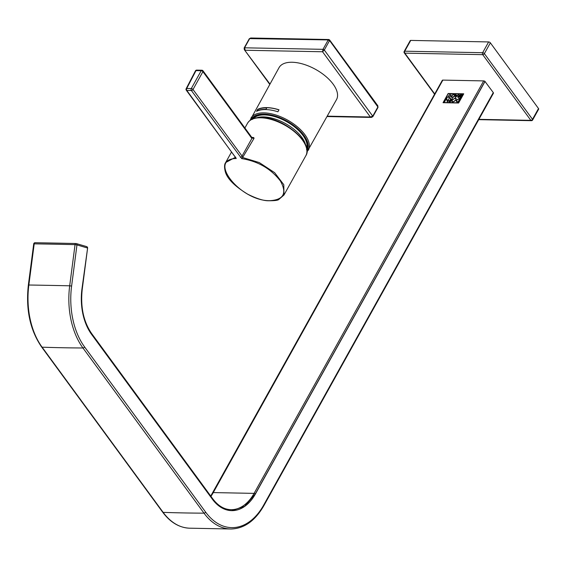 <?xml version="1.0" encoding="UTF-8"?>
<svg xmlns="http://www.w3.org/2000/svg" width="567" height="567" viewBox="0 0 567 567"><rect width="100%" height="100%" fill="white"/><g stroke="black" fill="none" stroke-linecap="round" stroke-linejoin="round"><path stroke-width="0.85" d="M377.572 107.617A1.035 0.51 -150.9 0 0 377.983 107.447L372.859 116.653A1.035 0.51 29.1 0 0 372.753 116.157L370.357 117L322.552 51.76L245.185 50.25L244.561 47.805L322.992 49.329L328.116 40.129A1.035 0.51 -150.9 0 1 329.413 40.817L324.289 50.024L322.552 51.76L322.992 49.329A1.035 0.51 29.1 0 1 324.289 50.024L372.753 116.157L377.877 106.957L377.813 105.738L377.983 107.447A1.035 0.51 -150.9 0 0 377.877 106.957L329.136 39.931L249.686 38.599L250.734 37.996L328.789 39.52L329.597 39.938L377.813 105.738M269.935 84.015L244.32 49.683L269.736 84.363M371.42 117.419L370.357 117L327.294 116.157M189.08 90.465L186.791 90.415L236.255 158.505C206.905 159.065 240.337 201.207 269.835 200.69C283.691 199.811 287.214 193.241 280.396 180.979C270.835 168.683 257.942 161.226 241.712 158.611L191.37 90.507L189.08 90.465M195.438 70.868A1.382 0.687 27.5 0 1 195.998 70.627A1.382 0.879 91.1 0 1 196.005 70.606A1.382 0.879 91.1 0 1 196.692 70.124A1.382 1.382 0 0 0 195.438 70.868L186.153 88.721A1.382 0.687 27.5 0 1 186.713 88.48L191.285 88.572L201.193 70.726L195.998 70.627L186.713 88.48A1.382 0.886 91.2 0 0 186.791 90.415A1.382 0.822 -36.2 0 1 186.267 90.181L235.185 156.939A1.382 0.822 -36.2 0 0 235.716 157.172M231.542 151.97L225.645 162.566L235.326 157.357M251.89 137.476L253.761 137.583A33.368 16.486 -150.9 0 0 251.812 137.384M253.761 137.583L254.037 138.334L251.55 138.015L202.915 71.648L193.014 89.494L242.853 157.13L254.037 138.334M242.853 157.13L242.541 157.484L259.282 162.573L274.626 172.659L283.798 184.7L283.961 195.027L305.833 155.727A33.368 16.486 -150.9 0 0 294.805 132.026A33.368 16.486 -150.9 0 0 260.777 117.801A33.368 16.486 -150.9 0 0 247.517 123.266C249.919 119.318 254.484 117.397 261.21 117.497C282.82 117.05 314.316 143.097 305.833 155.727M235.461 157.343L236.255 158.505M241.712 158.611L242.541 157.484M191.285 88.572A1.382 0.879 91 0 0 191.37 90.507A1.382 0.822 -36.2 0 0 193.014 89.494A1.382 0.652 29 0 0 191.285 88.572M196.692 70.124L201.887 70.223A1.382 0.879 91.1 0 1 202.447 70.556A1.382 0.822 143.8 0 1 202.979 70.79L251.613 137.157A1.382 0.822 143.8 0 1 251.55 138.015M251.677 137.278A1.382 0.921 133.3 0 1 251.798 137.363L251.798 137.363A1.382 0.921 133.3 0 1 251.904 138.412L241.932 156.251A1.382 0.822 -36.2 0 1 240.295 157.265M306.804 148.852A30.972 15.302 -150.9 0 0 295.159 127.214A30.972 15.302 -150.9 0 0 264.484 114.761A30.972 15.302 -150.9 0 0 252.854 118.815M257.73 109.537L257.744 109.509A32.702 16.152 29.1 0 1 266.951 107.723A32.702 16.152 29.1 0 1 278.95 109.885M265.916 109.318L266.724 107.872L266.001 109.431A32.702 16.152 -150.9 0 0 256.986 111.118L256.894 110.997A32.879 16.237 29.1 0 1 265.916 109.318L266.001 109.431M306.945 152.084L336.5 99.615A32.879 16.237 -150.9 0 0 325.635 76.269A32.879 16.237 -150.9 0 0 292.111 62.257A32.879 16.237 -150.9 0 0 279.049 67.636L250.026 120.402M256.56 111.359A32.879 16.237 29.1 0 1 265.774 109.58A32.879 16.237 29.1 0 1 277.901 111.777L278.999 109.8A32.879 16.237 -150.9 0 0 266.873 107.61A32.879 16.237 -150.9 0 0 257.652 109.388L256.56 111.359M266.724 107.872A32.879 16.237 -150.9 0 0 257.702 109.551L256.894 110.997M306.712 148.334A30.71 15.174 -150.9 0 0 302.913 135.357A30.71 15.174 -150.9 0 0 276.76 117.249A30.71 15.174 -150.9 0 0 253.343 118.631M75.787 243.527A1728.932 227.828 7.4 0 0 35.26 242.74A1.382 0.9 90.9 0 0 35.104 242.719A1.382 0.9 90.9 0 0 34.41 243.2A1.382 0.9 90.9 0 0 34.204 243.845L28.846 285.01A1730.314 228.012 7.4 0 1 69.691 285.803L75.05 244.646L76.963 244.916L71.605 286.08A64.56 41.115 91.1 0 0 84.589 346.947L205.644 512.136A64.56 41.115 91.1 0 0 263.698 505.055L493.283 92.577L484.927 81.372L255.341 493.843L244.66 506.331L231.804 510.64M28.35 285.081L28.846 285.01A65.949 41.993 91.1 0 0 42.107 347.181L163.154 512.37A65.949 41.993 91.1 0 0 189.229 528.182C179.03 527.593 170.171 522.242 162.644 512.136L41.589 346.954C30.094 330.15 25.678 309.525 28.35 285.081L33.708 243.923L34.204 243.845A1730.314 228.012 -172.6 0 1 75.05 244.646A1.382 0.865 -88.7 0 1 75.255 243.994A1.382 0.865 -88.7 0 1 75.928 243.512A1.382 0.865 -88.7 0 1 76.077 243.534A1.382 1.049 106.4 0 1 76.963 244.916L87.29 247.949A1.382 1.049 -73.6 0 0 86.404 246.567M442.189 80.535L212.54 493.007A48.018 30.583 91.1 0 1 210.711 496.026M442.26 80.535A1.382 0.68 29.1 0 1 442.303 80.33A1.382 0.68 29.1 0 1 442.855 80.103L213.277 492.581A46.629 29.697 -88.9 0 1 210.938 496.338M485.068 81.372L255.49 493.85A48.018 30.583 -88.9 0 1 231.676 510.64A48.018 30.583 -88.9 0 1 212.639 499.562A1.382 0.822 -36.2 0 0 212.689 498.726C218.04 505.828 224.135 509.485 230.967 509.683A46.629 29.697 91.1 0 0 254.087 493.375L483.672 80.904L442.855 80.103M483.672 80.904A1.382 0.68 29.1 0 1 484.927 81.372M493.283 92.577A1.382 0.68 29.1 0 1 493.425 93.229L263.839 505.707A1.382 0.68 -150.9 0 0 263.698 505.055M443.04 102.698L458.604 103.003L463.728 93.803L448.164 93.498L443.04 102.698M212.639 499.562L91.585 334.381A48.018 30.575 -88.9 0 1 81.931 289.106L87.594 248.105A1.382 1.382 0 0 0 86.616 246.595L76.29 243.569A1.382 1.382 0 0 0 75.928 243.512L35.104 242.719A1.382 1.382 0 0 0 33.708 243.923M443.295 102.542L458.533 102.84L463.473 93.959L448.242 93.661L443.415 102.705M449.496 97.29L450.113 96.184L451.651 96.22L451.289 97.326L452.905 94.427L451.793 95.965L450.248 95.936L450.857 94.391L449.496 97.29M461.552 94.597L460.312 95.369L459.702 96.695L460.064 97.496L460.808 97.51L462.424 94.618L461.148 94.895M460.638 95.27L460.489 96.241L459.702 96.695L460.064 97.496M459.667 98.169L456.548 100.118L456.456 101.699L458.228 102.159L460.439 98.183L459.667 98.169L456.669 100.288L456.52 101.784M455.173 97.992L452.005 100.026L451.899 101.706L452.87 102.138L456.038 100.104L456.151 98.424L455.173 97.992L452.133 100.196L451.963 101.791M454.146 94.668L454.713 95.929L452.771 97.141L451.906 97.106L452.629 97.396L454.975 95.936L455.039 94.746L453.246 94.682L454.826 95.029M450.496 99.806L448.866 100.869L449.362 101.982L450.311 102.003L452.523 98.027L451.233 99.813L450.17 97.985L450.623 99.976L448.986 101.039L449.482 102.152M450.85 99.806L451.353 99.983L452.431 98.197M448.816 101.741L449.362 101.982M449.369 97.971L447.533 101.266L446.626 97.786L444.344 101.883L446.449 98.594L447.356 102.067L449.369 97.971L447.533 101.266M458.838 95.851L457.668 96.638L458.037 97.46L458.717 97.474L460.333 94.576L459.142 95.851L458.597 94.54L458.965 96.021L458.49 96.163M458.023 96.503L457.668 96.638L458.037 97.46M448.915 97.283L448.192 97.014L449.666 94.363L447.937 97.007L446.931 97.24L448.915 97.283M455.457 97.496L458.412 94.54L457.264 95.391L456.003 95.369L455.797 94.483L455.457 97.496M457.597 95.355L456.003 95.369M456.074 94.661L455.613 97.333M456.846 96.106L457.016 95.639L455.967 95.625L455.925 97.028M455.804 96.865L457.016 95.639M448.192 97.014L448.965 97.198M449.574 94.533L448.058 97.177L447.143 97.248M457.796 96.808L458.164 97.63M460.241 94.739L459.483 96.021L459.142 95.851M458.93 94.71L458.965 96.021M457.923 96.638L458.731 97.382L459.22 96.106L457.923 96.638L458.604 97.212L459.22 96.106M446.697 98.056L444.563 101.89M446.449 98.594L447.413 101.975M450.538 98.155L450.51 99.806M449.149 100.876L449.645 101.869L449.277 101.046L449.645 101.869L450.304 101.883L451.07 100.104L449.149 100.876L449.518 101.699L450.177 101.713L451.07 100.104M454.273 94.838L454.585 96.454M453.643 97.148L452.069 97.24M455.095 94.831L453.402 94.831M456.208 98.516L455.301 98.162M452.26 101.564L453.153 102.017L455.875 100.267L455.903 98.743M455.017 98.282L452.289 100.033L452.197 101.479L453.033 101.854L455.755 100.104L455.847 98.651L455.017 98.282M460.347 98.346L459.794 98.339M456.818 101.564L458.221 102.039L460.121 98.63L459.511 98.452L456.832 100.118L456.754 101.486L458.093 101.869L459.993 98.46M460.439 95.54L460.489 96.248M459.957 96.702L460.822 97.425L461.297 96.184L459.957 96.702L460.695 97.262L461.297 96.184M459.83 96.865L460.184 97.666M462.332 94.781L461.673 94.767M460.567 95.376L460.936 96.092L460.688 95.54L461.559 96.099L462.034 94.859L460.567 95.376L461.432 95.936L462.034 94.859M451.651 96.22L451.254 97.326M452.813 94.597L451.92 96.135L450.248 95.936M451.02 94.561L449.461 97.29M410.742 40.413L404.746 51.193A1.382 0.68 29.1 0 0 404.193 51.42L410.196 40.64A1.382 0.68 29.1 0 1 410.742 40.413L488.641 41.93A1.382 0.68 29.1 0 1 490.37 42.851L538.508 108.538A1.382 0.68 29.1 0 1 538.65 109.19L532.647 119.97A1.382 0.68 -150.9 0 0 532.505 119.318L538.508 108.538M249.274 38.769A1.035 0.51 -150.9 0 1 249.686 38.599L244.561 47.805A1.035 0.51 29.1 0 0 244.15 47.975L249.274 38.769L250.734 37.996M244.257 48.464A1.035 0.51 29.1 0 1 244.15 47.975L244.32 49.683M201.887 70.223A1.382 0.879 91.1 0 0 201.2 70.712A1.382 0.879 91.1 0 0 201.193 70.726A1.382 0.652 29 0 1 202.915 71.648A1.382 0.822 143.8 0 0 202.979 70.79A1.382 1.382 0 0 0 201.887 70.223M308.328 150.227A32.879 16.237 -150.9 0 0 297.462 126.88A32.879 16.237 -150.9 0 0 263.946 112.868A32.879 16.237 -150.9 0 0 250.876 118.248M306.995 150.822A32.014 15.812 -150.9 0 0 296.931 127.986A32.014 15.812 -150.9 0 0 263.988 114.087A32.014 15.812 -150.9 0 0 251.075 119.694M306.945 149.851A31.49 15.557 -150.9 0 0 296.045 127.596A31.49 15.557 -150.9 0 0 264.236 114.421A31.49 15.557 -150.9 0 0 251.925 119.233M305.627 144.954A30.71 15.174 -150.9 0 0 301.821 137.32A30.71 15.174 -150.9 0 0 256.787 117.773M41.589 346.954A1.382 0.822 -36.2 0 0 42.107 347.181A1730.314 1024.371 -36.2 0 0 82.952 347.982A65.949 41.993 -88.9 0 1 69.691 285.803L71.605 286.08M162.644 512.136A1.382 0.822 -36.2 0 0 163.154 512.37A1730.314 1024.371 -36.2 0 0 204.007 513.163L82.952 347.982A1.382 0.822 -36.2 0 0 84.589 346.947M189.229 528.182L231.138 529.004A65.949 41.993 -88.9 0 1 204.007 513.163A1.382 0.822 -36.2 0 0 205.644 512.136M255.49 493.85L255.341 493.843A1.382 0.68 -150.9 0 0 254.087 493.375L213.277 492.581A1.382 0.68 -150.9 0 0 212.724 492.808A1.382 0.68 -150.9 0 0 212.682 493.014M91.585 334.381A1.382 0.822 -36.2 0 0 91.634 333.538C83.477 321.638 80.344 306.882 82.236 289.262L87.594 248.105M478.888 119.339L530.854 120.353L482.715 54.659L404.817 53.142A1.382 0.879 -88.9 0 1 404.746 51.193L482.645 52.71L488.641 41.93M490.37 42.851L484.367 53.631L532.505 119.318A1.382 0.822 -36.2 0 1 530.854 120.353A1.382 0.879 -88.9 0 0 531.414 120.679A1.382 1.382 0 0 0 532.647 119.97A1.382 0.68 -150.9 0 1 532.101 120.197A1.382 0.879 -88.9 0 1 531.414 120.679L478.711 119.651M434.528 94.172L404.285 52.908A1.382 0.822 -36.2 0 0 404.817 53.142L434.683 93.895M484.367 53.631A1.382 0.68 -150.9 0 0 482.645 52.71A1.382 0.879 -88.9 0 0 482.715 54.659A1.382 0.822 -36.2 0 0 484.367 53.631M372.859 116.653L371.399 117.419L327.067 116.554M244.894 127.986L247.517 123.266M235.461 157.477L235.185 156.939M186.153 88.721A1.382 1.382 0 0 0 186.267 90.181M251.613 137.157L252.478 137.59M225.645 162.566C224.383 164.125 224.227 167.017 225.177 171.234C226.906 178.414 234.419 186.068 247.701 194.183C256.142 198.393 262.833 200.59 267.78 200.761C274.378 200.817 278.071 200.378 278.844 199.442L283.961 195.027M252.393 119.439C254.278 116.157 258.297 114.527 264.449 114.548C284.698 113.882 314.302 139.213 306.52 149.56M263.839 505.707C255.178 520.775 244.278 528.543 231.138 529.004M212.689 498.726L91.634 333.538M442.303 80.33L210.733 496.061M404.193 51.42A1.382 1.382 0 0 0 404.285 52.908"/></g></svg>
